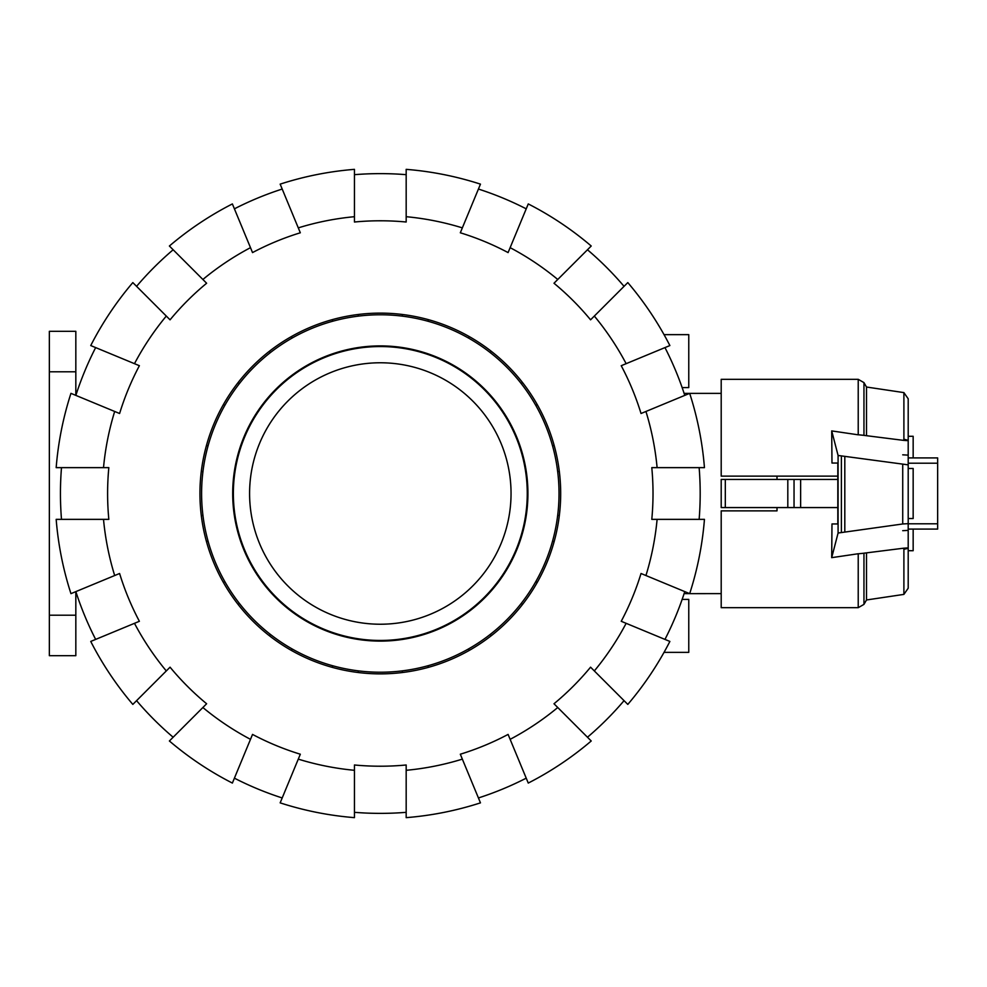<?xml version="1.0" encoding="UTF-8"?>
<svg xmlns="http://www.w3.org/2000/svg" width="987" height="987" viewBox="0 0 987 987"><rect width="100%" height="100%" fill="white"/><g stroke="black" fill="none" stroke-linecap="round" stroke-linejoin="round"><path stroke-width="1.48" d="M777.003 507.565L777.003 510.871L721.201 510.871L721.201 607.684L858.221 607.684L858.221 553.744L831.696 557.655L838.086 533.029L902.723 523.974L908.2 523.653L908.2 588.203L908.2 550.709L913.16 550.709L913.16 529.081M837.827 507.565L721.201 507.565L721.201 479.435L837.827 479.435M908.2 436.291L913.16 436.291L913.16 457.919M908.2 468.467L913.16 468.467L913.16 518.533L908.2 518.533M777.003 476.129L777.003 479.435M787.811 507.565L787.811 479.435M794.041 507.565L794.041 479.435M725.309 507.565L725.309 479.435M721.201 507.565L721.201 479.435M831.979 463.051L837.827 463.051L831.979 463.051L831.708 430.912L858.221 434.823L858.221 379.316L721.201 379.316L721.201 476.129L837.827 476.129M777.003 510.871L721.201 510.871M837.803 510.871L837.803 507.565M837.803 479.435L837.803 476.129M902.723 454.822L908.2 455.13M831.979 523.949L837.827 523.949L831.979 523.949L831.696 557.655M864.242 553.189L857.024 553.929M908.2 588.203L903.895 594.396L903.895 548.167L863.958 553.189L863.958 604.377L858.221 607.684M903.821 549.303C910.002 547.995 909.644 547.662 902.784 548.303M908.2 529.081L937.65 529.081L937.65 457.919L908.2 457.919M837.827 463.051L837.827 523.949M838.086 533.029L838.086 455.463L831.708 430.912M908.2 530.364L902.723 530.685M858.221 379.316L863.958 382.623L863.958 435.378L903.895 440.412L903.895 392.604L908.2 398.797L908.2 464.852L838.086 455.463M902.784 440.264C909.632 440.918 909.989 440.584 903.845 439.289M857.024 434.638L864.254 435.378M902.723 523.974L902.723 464.532M908.2 523.653L908.2 464.852M844.81 531.87L844.81 456.636M903.895 392.604L866.5 387.027L866.5 435.378M866.5 553.201L866.5 599.973L863.958 604.377M380.316 624.228A130.728 130.728 0 0 0 511.044 493.5A130.728 130.728 0 0 0 380.316 362.772A130.728 130.728 0 0 0 249.588 493.5A130.728 130.728 0 0 0 380.316 624.228M380.316 640.452A146.952 146.952 0 0 1 233.364 493.5A146.952 146.952 0 0 1 380.316 346.548A146.952 146.952 0 0 1 527.255 493.5A146.952 146.952 0 0 1 380.316 640.452M380.316 641.106A147.606 147.606 0 0 0 527.922 493.5A147.606 147.606 0 0 0 380.316 345.894A147.606 147.606 0 0 0 232.698 493.5A147.606 147.606 0 0 0 380.316 641.106M380.316 314.779A178.721 178.721 0 0 0 201.595 493.5A178.721 178.721 0 0 0 380.316 672.221A178.721 178.721 0 0 0 559.024 493.5A178.721 178.721 0 0 0 380.316 314.779M427.852 665.781L428.494 667.323A180.374 180.374 0 0 0 469.158 650.47L468.517 648.94M490.157 634.468L491.341 635.653A180.374 180.374 0 0 0 522.468 604.525L521.284 603.353M535.744 581.701L537.286 582.342A180.374 180.374 0 0 0 554.126 541.678L552.597 541.036M557.667 515.51L559.333 515.51A180.374 180.374 0 0 0 559.333 471.49L557.667 471.49M552.597 445.964L554.126 445.322A180.374 180.374 0 0 0 537.286 404.658L535.744 405.299M521.284 383.647L522.468 382.475A180.374 180.374 0 0 0 491.341 351.347L490.157 352.532M468.517 338.06L469.158 336.53A180.374 180.374 0 0 0 428.494 319.677L427.852 321.219M402.326 316.136L402.326 314.471A180.374 180.374 0 0 0 358.306 314.471L358.306 316.136M358.306 670.864L358.306 672.529A180.374 180.374 0 0 0 402.326 672.529L402.326 670.864M292.103 648.94L291.473 650.47A180.374 180.374 0 0 0 332.138 667.323L332.767 665.781M239.335 603.353L238.163 604.525A180.374 180.374 0 0 0 269.278 635.653L270.463 634.468M208.035 541.036L206.493 541.678A180.374 180.374 0 0 0 223.333 582.342L224.876 581.701M202.952 471.49L201.286 471.49A180.374 180.374 0 0 0 201.286 515.51L202.952 515.51M224.876 405.299L223.333 404.658A180.374 180.374 0 0 0 206.493 445.322L208.035 445.964M270.463 352.532L269.278 351.347A180.374 180.374 0 0 0 238.163 382.475L239.335 383.647M332.767 321.219L332.138 319.677A180.374 180.374 0 0 0 291.473 336.53L292.103 338.06M61.49 519.359A319.874 319.874 0 0 1 61.49 467.641M103.512 519.359L56.173 519.359A325.167 325.167 0 0 0 70.953 593.643L114.677 575.532A278.013 278.013 0 0 1 103.512 519.359L108.829 519.359A272.708 272.708 0 0 1 108.829 467.641L103.512 467.641A278.013 278.013 0 0 1 114.677 411.468L70.953 393.357A325.167 325.167 0 0 0 56.173 467.641L103.512 467.641M699.141 467.641A319.874 319.874 0 0 1 699.141 519.359M657.108 467.641L704.447 467.641A325.167 325.167 0 0 0 689.679 393.357L645.942 411.468A278.013 278.013 0 0 1 657.108 467.641L651.79 467.641A272.708 272.708 0 0 1 651.79 519.359L657.108 519.359A278.013 278.013 0 0 1 645.942 575.532L689.679 593.643L721.201 593.619M201.286 471.49A180.374 180.374 0 0 1 206.493 445.322M223.333 404.658A180.374 180.374 0 0 1 238.163 382.475M269.278 351.347A180.374 180.374 0 0 1 291.473 336.53M332.138 319.677A180.374 180.374 0 0 1 358.306 314.471M402.326 314.471A180.374 180.374 0 0 1 428.494 319.677M469.158 336.53A180.374 180.374 0 0 1 491.341 351.347M522.468 382.475A180.374 180.374 0 0 1 537.286 404.658M554.126 445.322A180.374 180.374 0 0 1 559.333 471.49M559.333 515.51A180.374 180.374 0 0 1 554.126 541.678M537.286 582.342A180.374 180.374 0 0 1 522.468 604.525M491.341 635.653A180.374 180.374 0 0 1 469.158 650.47M428.494 667.323A180.374 180.374 0 0 1 402.326 672.529M358.306 672.529A180.374 180.374 0 0 1 332.138 667.323M291.473 650.47A180.374 180.374 0 0 1 269.278 635.653M238.163 604.525A180.374 180.374 0 0 1 223.333 582.342M206.493 541.678A180.374 180.374 0 0 1 201.286 515.51M684.768 591.608A319.874 319.874 0 0 1 664.967 639.403M645.942 575.532L641.032 573.496A272.708 272.708 0 0 1 621.23 621.292L626.14 623.328A278.013 278.013 0 0 1 594.334 670.938L627.806 704.41A325.167 325.167 0 0 0 669.877 641.439L626.14 623.328M664.967 347.597A319.874 319.874 0 0 1 684.768 395.392M626.14 363.672L669.877 345.561A325.167 325.167 0 0 0 627.806 282.59L594.334 316.062A278.013 278.013 0 0 1 626.14 363.672L621.23 365.708A272.708 272.708 0 0 1 641.032 413.504L645.942 411.468M624.043 700.659A319.874 319.874 0 0 1 587.462 737.24M594.334 670.938L590.571 667.175A272.708 272.708 0 0 1 553.991 703.756L557.754 707.519A278.013 278.013 0 0 1 510.131 739.337L528.255 783.073A325.167 325.167 0 0 0 591.225 740.99L557.754 707.519M587.462 249.76A319.874 319.874 0 0 1 624.043 286.341M557.754 279.481L591.225 246.01A325.167 325.167 0 0 0 528.255 203.927L510.131 247.663A278.013 278.013 0 0 1 557.754 279.481L553.991 283.244A272.708 272.708 0 0 1 590.571 319.825L594.334 316.062M526.219 778.163A319.874 319.874 0 0 1 478.424 797.952M510.131 739.337L508.095 734.414A272.708 272.708 0 0 1 460.312 754.216L462.348 759.126A278.013 278.013 0 0 1 406.175 770.304L406.175 817.643A325.167 325.167 0 0 0 480.459 802.863L462.348 759.126M478.424 189.048A319.874 319.874 0 0 1 526.219 208.837M462.348 227.874L480.459 184.137A325.167 325.167 0 0 0 406.175 169.357L406.175 216.696A278.013 278.013 0 0 1 462.348 227.874L460.312 232.784A272.708 272.708 0 0 1 508.095 252.586L510.131 247.663M406.175 812.326A319.874 319.874 0 0 1 354.444 812.326M406.175 770.304L406.175 764.987A272.708 272.708 0 0 1 354.444 764.987L354.444 770.304A278.013 278.013 0 0 1 298.284 759.126L280.16 802.863A325.167 325.167 0 0 0 354.444 817.643L354.444 770.304M354.444 174.674A319.874 319.874 0 0 1 406.175 174.674M354.444 216.696L354.444 169.357A325.167 325.167 0 0 0 280.16 184.137L298.284 227.874A278.013 278.013 0 0 1 354.444 216.696L354.444 222.013A272.708 272.708 0 0 1 406.175 222.013L406.175 216.696M282.196 797.952A319.874 319.874 0 0 1 234.4 778.163M298.284 759.126L300.319 754.216A272.708 272.708 0 0 1 252.524 734.414L250.488 739.337A278.013 278.013 0 0 1 202.878 707.519L169.394 740.99A325.167 325.167 0 0 0 232.377 783.073L250.488 739.337M234.4 208.837A319.874 319.874 0 0 1 282.196 189.048M250.488 247.663L232.377 203.927A325.167 325.167 0 0 0 169.394 246.01L202.878 279.481A278.013 278.013 0 0 1 250.488 247.663L252.524 252.586A272.708 272.708 0 0 1 300.319 232.784L298.284 227.874M173.157 737.24A319.874 319.874 0 0 1 136.576 700.659M202.878 707.519L206.628 703.756A272.708 272.708 0 0 1 170.06 667.175L166.297 670.938A278.013 278.013 0 0 1 134.479 623.328L90.742 641.439A325.167 325.167 0 0 0 132.826 704.41L166.297 670.938M136.576 286.341A319.874 319.874 0 0 1 173.157 249.76M166.297 316.062L132.826 282.59A325.167 325.167 0 0 0 90.742 345.561L134.479 363.672A278.013 278.013 0 0 1 166.297 316.062L170.06 319.825A272.708 272.708 0 0 1 206.628 283.244L202.878 279.481M95.653 639.403A319.874 319.874 0 0 1 75.851 591.608M134.479 623.328L139.389 621.292A272.708 272.708 0 0 1 119.6 573.496L114.677 575.532M114.677 411.468L119.6 413.504A272.708 272.708 0 0 1 139.389 365.708L134.479 363.672M75.851 395.392A319.874 319.874 0 0 1 95.653 347.597M657.108 519.359L704.447 519.359A325.167 325.167 0 0 1 689.679 593.643M664.029 334.642L688.766 334.642L688.766 387.595L682.14 387.595M682.14 599.405L688.766 599.405L688.766 652.358L664.029 652.358M75.826 371.791L75.826 331.324L49.35 331.324L49.35 371.791L75.826 371.791L75.826 395.38M75.826 615.209L49.35 615.209L49.35 655.676L75.826 655.676L75.826 591.62M49.35 615.209L49.35 371.791M800.63 507.565L800.63 479.435M908.2 463.199L937.65 463.199M908.2 523.801L937.65 523.801M841.393 532.351L841.393 456.154M684.114 593.619L689.605 593.619M684.114 393.381L689.605 393.381M689.691 393.381L721.201 393.381M866.5 387.027L863.958 382.623M903.895 594.396L866.5 599.973"/></g></svg>
